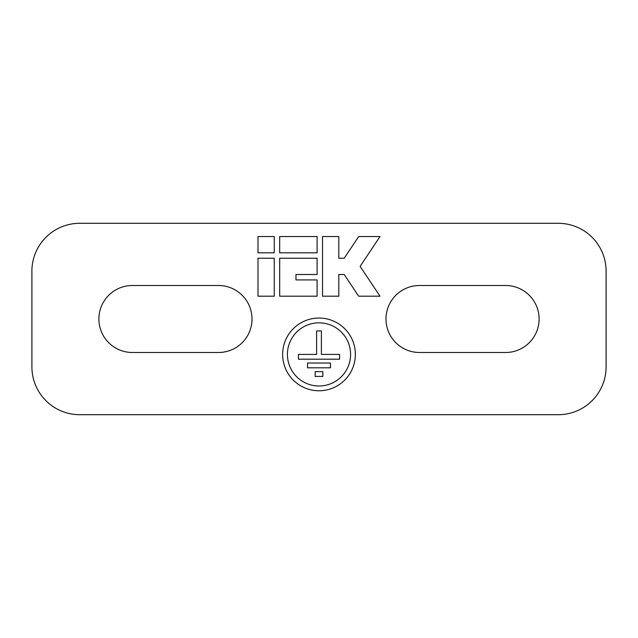 <?xml version="1.0" encoding="UTF-8"?>
<svg xmlns="http://www.w3.org/2000/svg" width="638" height="638" viewBox="0 0 638 638"><rect width="100%" height="100%" fill="white"/><g stroke="black" fill="none" stroke-linecap="round" stroke-linejoin="round"><path stroke-width="0.96" d="M319 318.043A36.366 36.366 0 0 0 282.634 354.409A36.366 36.366 0 0 0 319 390.775A36.366 36.366 0 0 0 355.366 354.409A36.366 36.366 0 0 0 319 318.043M319 385.99A31.581 31.581 0 0 0 350.581 354.409A31.581 31.581 0 0 0 319 322.828A31.581 31.581 0 0 0 287.419 354.409A31.581 31.581 0 0 0 319 385.99M79.75 223.3A47.85 47.85 0 0 0 31.9 271.15L31.9 366.85A47.85 47.85 0 0 0 79.75 414.7L558.25 414.7A47.85 47.85 0 0 0 606.1 366.85L606.1 271.15A47.85 47.85 0 0 0 558.25 223.3L79.75 223.3M380.009 236.539L358.676 236.539L344.217 258.231L338.794 258.231L338.794 236.539L322.525 236.539L322.525 296.191L338.794 296.191L338.794 274.5L344.217 274.5L358.676 296.191L380.009 296.191L360.127 266.365L380.009 236.539M279.683 236.539L279.683 252.808L317.102 252.808L317.102 236.539L279.683 236.539M257.991 258.231L257.991 296.191L274.26 296.191L274.26 258.231L257.991 258.231M279.683 258.231L279.683 296.191L317.102 296.191L317.102 279.923L295.952 279.923L295.952 274.5L317.102 274.5L317.102 258.231L279.683 258.231M257.991 236.539L257.991 252.808L274.26 252.808L274.26 236.539L257.991 236.539M505.615 352.495A33.495 33.495 0 0 0 539.11 319A33.495 33.495 0 0 0 505.615 285.505L419.485 285.505A33.495 33.495 0 0 0 385.99 319A33.495 33.495 0 0 0 419.485 352.495L505.615 352.495M132.385 285.505A33.495 33.495 0 0 0 98.89 319A33.495 33.495 0 0 0 132.385 352.495L218.515 352.495A33.495 33.495 0 0 0 252.01 319A33.495 33.495 0 0 0 218.515 285.505L132.385 285.505M315.172 376.42L322.828 376.42L322.828 371.635L315.172 371.635L315.172 376.42M307.516 367.807L330.484 367.807L330.484 363.022L307.516 363.022L307.516 367.807M298.424 359.194L339.575 359.194L339.575 354.409L321.392 354.409L321.392 330.962L316.608 330.962L316.608 354.409L298.424 354.409L298.424 359.194"/></g></svg>
